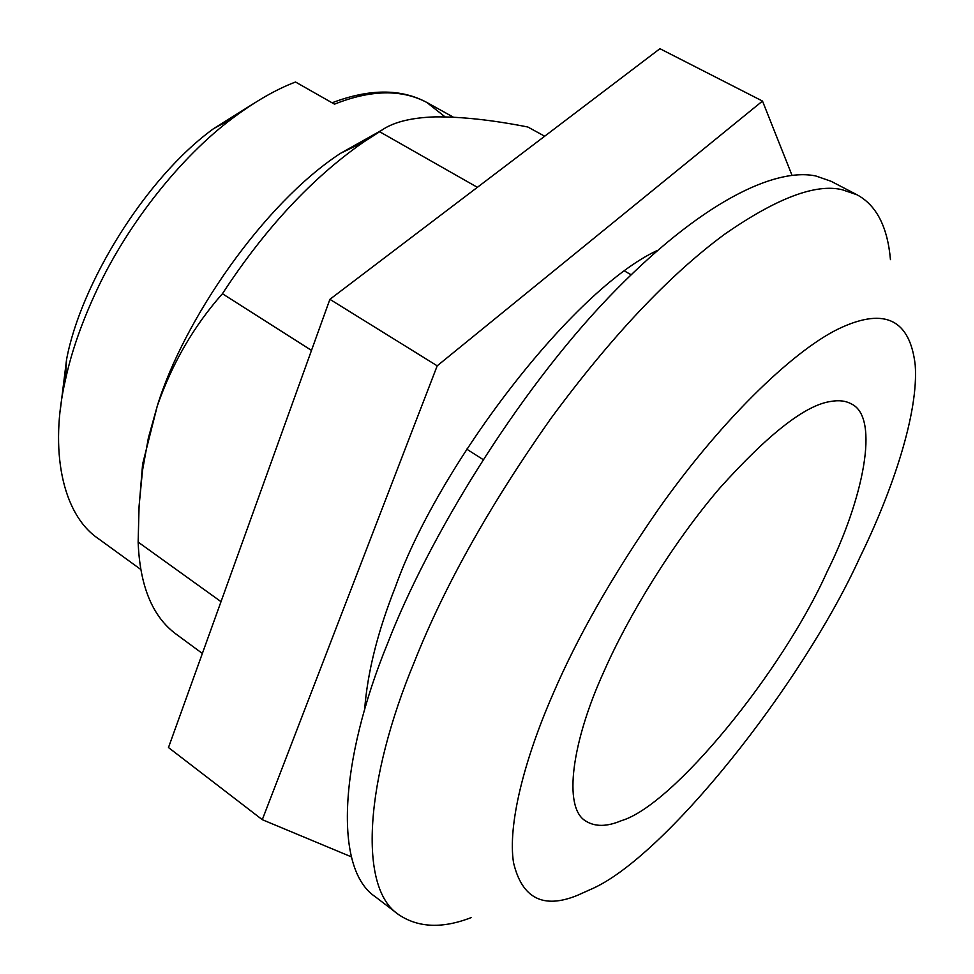 <?xml version="1.0" encoding="UTF-8"?>
<svg xmlns="http://www.w3.org/2000/svg" width="974" height="974" viewBox="0 0 974 974"><rect width="100%" height="100%" fill="white"/><g stroke="black" fill="none" stroke-linecap="round" stroke-linejoin="round"><path stroke-width="1.46" d="M364.605 710.009C367.393 672.644 377.693 631.542 395.493 586.713C438.288 465.889 572.383 289.948 657.243 250.501M792.02 175.344L762.496 101.065L659.934 48.7L329.894 299.322L168.478 747.545L262.286 819.682L351.431 856.876M762.496 101.065L437.204 365.822L262.286 819.682M437.204 365.822L329.894 299.322M827.011 571.933C862.696 500.514 880.557 417.517 851.373 403.93C845.785 400.838 839.089 399.997 831.285 401.373C805.851 404.673 768.559 433.71 719.445 488.461C672.389 543.468 627.999 616.603 603.977 671.427C572.128 741.08 562.595 807.543 585.727 821.045C595.102 826.926 606.997 826.804 621.412 820.656C672.815 805.778 782.329 671.792 827.011 571.933M445.033 116.856L426.782 102.428C401.629 89.121 370.863 89.693 334.484 104.157L295.512 82.011C275.703 89.523 254.421 101.832 231.642 118.95C181.115 156.814 128.629 222.729 97.692 288.255C82.23 321.018 71.467 351.59 65.416 379.957C49.272 449.489 62.129 514.15 98.155 538.512L140.719 569.413M890.455 259.632C887.558 226.796 876.405 205.185 857.023 194.788L842.303 189.76C815.835 183.295 776.558 198.148 724.486 234.344C669.126 275.179 611.197 336.663 550.675 418.771C489.837 505.104 444.424 586.092 414.425 661.736C365.189 779.87 357.75 887.801 398.609 914.598C418.284 927.845 442.573 928.794 471.501 917.471M859.957 557.225C892.683 490.446 918.774 412.538 915.207 364.946C909.947 320.056 885.378 307.565 841.487 327.483C797.743 347.134 725.131 415.009 659.24 508.063C613.084 574.49 577.631 636.533 552.903 694.219C523.975 760.365 507.649 825.343 513.529 862.672C522.003 898.381 543.297 909.278 577.399 895.362L590.621 889.42C663.635 858.618 801.772 685.209 859.957 557.225M857.023 194.788L831.078 181.274L815.981 176.026C775.815 167.309 701.402 200.766 608.519 297.508C516.037 394.239 428.243 538.476 387.725 643.084C339.439 760.816 333.437 869.125 375.38 896.811L398.609 914.598M544.685 136.214L527.811 126.997C492.661 120.07 461.81 116.685 435.244 116.868C409.859 117.684 391.317 122.639 379.641 131.733L363.448 142.155C312.033 177.998 265.013 228.525 222.425 293.734C193.863 325.973 172.142 363.399 157.277 406.012C183.331 320.641 263.333 203.627 340.559 153.308L382.624 129.7M138.929 508.72L142.606 464.135L157.277 406.012L148.401 437.813L142.496 470.564L139.087 506.005L138.138 542.092C139.854 585.934 152.431 616.554 175.868 633.952L202.361 653.457M60.449 408.837L66.561 359.564C80.477 284.591 145.114 178.327 213.598 128.641L255.712 102.246M379.641 131.733L477.382 187.325M624.882 271.21L631.03 274.705M222.425 293.734L311.497 350.397M466.704 449.136L483.043 459.521M138.138 542.092L221.013 601.664M364.958 705.152L365.847 705.797M453.324 117.148L426.782 102.428C400.911 88.524 369.353 88.646 332.085 102.794M363.448 142.155L340.559 153.308M142.496 470.564L142.606 464.135M65.416 379.97L66.561 359.516M231.642 118.95L213.598 128.641"/></g></svg>
